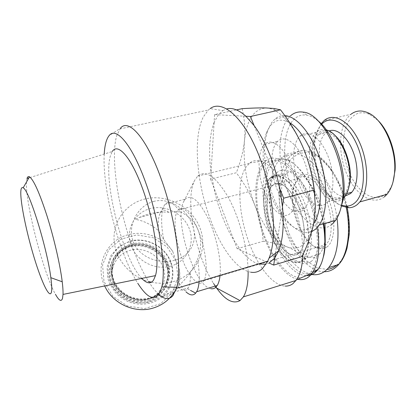 <?xml version="1.0" encoding="UTF-8"?>
<svg xmlns="http://www.w3.org/2000/svg" width="416" height="416" viewBox="0 0 416 416"><rect width="100%" height="100%" fill="white"/><g stroke="black" fill="none" stroke-linecap="round" stroke-linejoin="round"><path stroke-width="0.31" stroke-dasharray="2.08 1.56" d="M268.944 179.561C261.321 188.921 262.288 213.694 270.416 234.078C278.429 254.55 292.708 267.613 301.647 260.473L303.274 258.861C310.892 250.25 310.289 224.193 301.361 202.868C292.516 181.444 278.273 170.934 270.436 178.022L268.944 179.561M325.016 223.418C321.823 191.11 297.882 162.261 286.582 173.893L285.012 175.443C276.988 184.844 277.68 209.492 285.865 229.684C293.93 249.964 308.589 262.766 317.938 255.538L319.649 253.911C322.551 250.567 324.407 245.466 325.208 238.607M301.761 260.754L303.41 259.121C311.074 250.448 310.471 224.219 301.475 202.748C292.573 181.184 278.236 170.607 270.348 177.736L268.835 179.296C261.165 188.729 262.148 213.658 270.322 234.177C278.382 254.774 292.755 267.935 301.761 260.754M304.408 259.953L306.072 258.32C313.799 249.631 313.243 223.428 304.236 201.994C295.324 180.471 280.92 169.931 272.974 177.065L270 180.71C263.77 191.407 265.242 214.469 272.865 233.548C280.42 252.663 293.467 265.554 302.609 261.108L304.408 259.953M311.002 261.602C321.142 254.332 321.698 224.115 311.168 199.222C300.773 174.216 283.655 163.623 275.408 174.252L273.827 176.514C267.046 188.115 268.58 212.805 276.76 233.215C284.872 253.661 298.995 267.545 309.026 262.829L311.002 261.602M316.462 270.457C318.724 268.325 320.596 265.325 322.067 261.456M323.788 223.766C318.932 191.698 299.198 160.982 284.43 159.624C279.287 158.902 275.018 160.68 271.617 164.96C261.555 177.871 262.865 209.992 273.395 236.402C283.78 262.891 302.656 280.535 315.078 271.612M323.305 223.907C318.256 191.194 298.163 160.03 283.182 158.694C279.313 158.116 275.902 158.995 272.953 161.33L270.156 164.174C249.382 188.157 277.28 275.605 306.467 275.558M307.991 274.924L310.601 272.277C320.585 260.4 319.675 225.269 307.559 196.586C295.552 167.794 276.593 154.05 266.141 163.02L263.401 165.854C254.223 177.996 254.675 206.903 263.349 232.612C271.96 258.336 288.293 278.803 301.558 277.607M297.601 279.261C286 276.692 273.099 260.203 265.028 239.491C252.585 208.738 252.278 170.03 266.328 160.519C277.082 152.043 296.452 166.608 308.438 195.884C312.801 206.44 315.838 217.339 317.548 228.592M302.843 254.836C303.139 237.208 299.52 218.878 291.98 199.852C279.729 169.437 260.385 154.274 249.907 162.947L246.371 166.598C236.293 180.31 238.384 215.602 249.668 244.228C258.57 267.53 273.109 285.693 285.21 286.104M248.134 271.539C247.9 249.054 239.554 217.833 228.29 197.34C215.94 176.545 205.743 169.463 197.688 176.093L194.735 180.227C184.548 199.259 195.088 254.42 213.548 283.447M220.064 275.382C221.598 260.962 216.507 236.2 208.25 218.608C198.983 200.403 191.329 193.918 185.292 199.144L183.81 201.36C173.56 218.941 194.095 286.177 210.803 288.657M199.072 281.637C199.503 275.501 198.983 268.133 197.512 259.537C199.612 254.186 200.637 248.44 200.58 242.299C200.283 234.099 197.694 227.068 192.806 221.208C189.046 216.954 184.813 213.84 180.107 211.858C173.696 202.764 168.683 200.247 165.064 204.308L164.07 205.816C160.976 212.602 160.815 223.772 163.597 239.32L172.702 251.316L175.999 261.082C177.928 264.607 179.088 267.68 179.478 270.306C180.076 274.888 179.925 279.048 179.026 282.781C181.345 286.64 183.633 289.635 185.9 291.767M179.026 282.781L178.396 286.931C175.131 292.921 169.738 296.15 162.214 296.618L166.494 294.403C176.28 288.829 184.22 281.424 190.315 272.184L193.565 267.103L197.512 259.537M180.107 211.858L173.456 211.624L168.724 212.311C159.084 211.271 149.313 212.976 139.412 217.438L135.434 219.409C143.296 220.605 150.966 224.333 158.444 230.594L163.597 239.32M151.471 282.204C159.146 283.795 166.603 283.546 173.836 281.45C196.565 274.851 208.312 249.792 200.158 228.436C192.322 206.976 166.894 193.414 144.732 199.046C126.719 203.492 113.474 220.137 114.036 238.987C114.509 257.816 129.199 276.094 148.491 281.466M178.396 286.931C182.172 290.909 185.229 291.564 187.58 288.891L188.256 287.888C189.966 284.773 190.653 279.536 190.315 272.184M168.724 212.311C165.48 209.622 162.906 209.472 160.997 211.858L160.347 212.846C158.47 216.476 157.836 222.394 158.444 230.594M170.664 262.6C176.597 278.205 167.554 296.863 151.013 301.512C134.628 306.623 114.936 296.395 109.694 279.947C104.203 263.567 114.249 245.643 130.473 241.457C146.536 236.829 165.386 246.787 170.664 262.6M149.412 298.355C135.023 302.812 117.785 293.847 113.168 279.427C108.332 265.07 117.099 249.288 131.368 245.57C145.574 241.644 161.933 250.281 166.748 264.17C171.766 277.997 163.878 294.107 149.412 298.355C135.023 302.812 117.785 293.847 113.168 279.427C108.332 265.07 117.099 249.288 131.368 245.57C145.574 241.644 161.933 250.281 166.748 264.17C171.766 277.997 163.878 294.107 149.412 298.355M170.882 266.089C155.132 270.774 136.063 260.796 130.848 245.045C125.393 229.356 134.893 212.352 150.504 208.53C166.036 204.48 184.033 214.053 189.478 229.174C195.146 244.228 186.716 261.638 170.882 266.089M154.045 201.323C137.92 205.41 127.379 224.791 132.891 240.838C138.325 256.942 158.642 264.883 175.027 260.192C191.334 255.512 198.115 240.276 192.41 224.827C186.706 209.43 170.149 197.366 154.045 201.323M131.004 246.324C145.168 242.408 161.476 251.014 166.275 264.867C171.278 278.658 163.405 294.726 148.985 298.964C134.633 303.41 117.447 294.476 112.845 280.098C108.025 265.777 116.771 250.037 131.004 246.324M158.824 294.528C148.751 284.69 139.308 267.01 130.494 241.478C117.338 203.434 110.552 156.218 116.756 135.626L120.354 128.378L109.06 135.704M245.918 116.262L218.301 114.832L222.794 110.604L210.163 108.597L208.369 110.016L203.356 116.86C192.644 137.613 196.732 183.659 210.564 219.944C220.964 247.889 236.912 269.968 250.848 272.215M258.43 263.952C252.606 262.122 246.787 257.618 240.968 250.442L234.057 240.599C229.554 233.246 225.545 224.947 222.019 215.701L217.89 203.627L215.02 193.222L211.037 172.234L210.61 179.145L236.33 172.754C244.343 183.534 250.505 194.334 254.805 205.161C259.074 215.977 261.877 228.01 263.219 241.259C272.86 242.658 280.816 244.546 287.087 246.922C293.306 249.288 298.282 252.502 302.021 256.568M210.61 179.145L237.162 248.737L269.131 263.042L266.048 264.238M104.224 154.06C102.929 176.582 109.502 212.815 119.792 243.131C125.336 259.506 131.331 272.896 137.774 283.301M237.162 248.737L263.219 241.259M314.746 194.152L315.271 205.509L313.768 222.96C308.901 243.506 300.004 251.493 287.087 246.922C274.43 241.062 263.671 227.141 254.805 205.161C246.329 183.004 242.892 161.481 244.478 140.592C246.657 119.844 253.859 108.961 266.079 107.947C269.074 108.02 272.21 108.971 275.501 110.791C285.724 116.714 294.949 129.054 303.181 147.805L303.607 148.819M275.47 253.245L282.448 206.419M279.765 188.604L254.108 125.564M214.583 114.639L214.1 122.486L218.301 114.832L214.583 114.639L236.47 109.892M242.133 108.664C244.691 119.839 245.476 130.478 244.478 140.592C243.459 150.753 240.739 161.47 236.33 172.754M214.1 122.486L211.037 172.234C208.406 151.923 209.425 135.34 214.1 122.486M263.333 145.917C257.02 154.643 257.889 176.275 264.768 193.346C271.554 210.512 283.457 220.298 290.68 213.054L291.975 211.5C298.121 203.148 297.419 180.752 290.035 163.223C282.724 145.605 270.998 137.68 264.524 144.513L263.333 145.917M276.354 142.818C269.76 151.559 270.442 173.098 277.358 190.039C284.185 207.074 296.353 216.7 303.857 209.414L305.209 207.849C311.615 199.472 311.111 177.18 303.685 159.801C296.332 142.334 284.336 134.55 277.597 141.404L276.354 142.818M313.643 223.584L310.96 226.611L306.462 229.325C294.954 233.225 280.264 218.561 271.549 196.898C262.798 175.235 260.463 148.325 266.568 132.636L269.698 126.698C274.784 119.636 281.445 118.321 289.687 122.756M284.809 115.638C281.07 115.445 277.748 116.605 274.846 119.116L271.596 122.767L268.242 129.137C261.711 145.917 264.17 174.429 273.463 197.402C282.714 220.366 298.392 236.033 310.809 231.988L311.714 231.639M331.89 224.453C318.713 235.342 299.099 219.424 288.517 193.222C277.779 167.128 276.791 133.89 287.524 119.142L290.93 115.487L274.846 119.116M317.803 120.661C314.012 117.567 310.315 115.721 306.712 115.123C300.815 114.28 295.916 116.438 292.011 121.586C281.783 135.304 282.589 166.582 292.734 191.11C302.728 215.743 321.282 230.469 333.653 220.106C336.289 217.859 338.484 214.625 340.236 210.408M298.735 137.483C291.668 146.255 292.022 167.638 299.01 184.35C305.895 201.162 318.505 210.512 326.487 203.154L327.933 201.578C334.781 193.154 334.61 171.054 327.106 153.936C319.686 136.724 307.242 129.168 300.056 136.063L298.735 137.483M343.366 198.219L342.956 198.598C334.63 206.008 321.708 196.851 314.782 180.206C307.746 163.654 307.627 142.392 315.021 133.604L316.404 132.179C318.984 129.912 321.968 129.09 325.354 129.709L326.316 129.943M334.334 134.888C331.781 132.709 329.259 131.373 326.763 130.868C322.858 130.166 319.54 131.404 316.81 134.576C309.665 142.984 309.748 163.431 316.524 179.332C323.196 195.333 335.644 204.069 343.637 196.919L348.088 190.039M343.065 195.593C335.426 202.472 323.476 194.137 317.065 178.776C310.554 163.504 310.492 143.874 317.356 135.845L318.526 134.638C325.468 128.17 337.282 134.997 344.157 150.68C351.109 166.28 351.01 186.503 344.349 194.251L343.065 195.593M345.207 196.03C326.903 199.404 310.424 148.803 324.776 134.066L325.967 132.86L328.973 130.983M341.531 205.296C323.185 199.68 308.438 158.631 315.843 135.2C317.028 131.087 318.708 127.722 320.887 125.096L321.636 124.259M321.152 123.755L316.612 133.411C309.239 156.978 322.925 197.668 341.396 205.941M384.348 196.872C372.694 206.102 355.659 194.766 346.934 174.424C338.068 154.185 338.411 127.972 348.53 116.574L350.974 114.27L324.204 120.494M377.723 120.177L369.559 114.379C362.31 111.358 356.174 112.564 351.14 118.004C341.422 128.809 341.037 153.837 349.523 173.139C357.869 192.551 374.176 203.258 385.278 194.402C388.643 191.682 391.217 187.559 393.011 182.031M222.794 110.604L226.569 108.93M141.788 278.408C122.964 259.366 102.565 179.941 110.479 155.626L112.284 151.512L28.87 177.913M26.489 182.052C25.054 202.348 43.477 273.4 55.442 294.284M26.998 178.506L26.494 181.953M149.469 300.388C134.352 305.089 116.23 295.672 111.384 280.514C106.314 265.418 115.549 248.851 130.53 244.956C145.444 240.838 162.599 249.896 167.658 264.472C172.931 278.98 164.668 295.911 149.469 300.388M129.714 246.646C144.534 242.544 161.58 251.54 166.598 266.027C171.829 280.446 163.602 297.279 148.507 301.735C133.489 306.415 115.487 297.06 110.682 282.001C105.648 266.999 114.826 250.526 129.714 246.646M147.014 299.65C160.529 295.682 167.944 280.613 163.27 267.665C158.787 254.66 143.478 246.589 130.192 250.292C116.844 253.802 108.664 268.58 113.178 281.991C117.489 295.459 133.567 303.815 147.014 299.65M311.948 274.539C298.22 271.159 286.915 258.726 278.028 237.24C265.84 207.605 266.968 168.646 282.719 156.79C295.053 146.266 316.545 158.928 328.791 188.292C332.784 197.746 335.53 207.662 337.028 218.052M324.241 271.736C311.522 272.048 296.254 257.332 287.154 234.619C274.03 201.874 277.472 165.188 292.521 154.372L292.609 154.31C304.148 144.539 325.827 154.159 339.336 185.458L343.117 195.588L345.94 206.144M327.153 246.834L324.36 248.362L321.282 248.82C304.668 249.356 286.952 205.499 294.59 184.449L298.324 177.523C305.51 169.151 319.613 177.752 327.87 197.33C336.242 216.804 335.587 240.635 327.153 246.834M324.917 245.643L326.134 244.509C333.07 237.333 332.987 215.852 325.494 198.39C318.084 180.851 305.63 172.271 298.558 178.422L297.45 179.488L293.894 186.082C286.608 206.154 303.571 248.149 319.353 247.556L322.275 247.104L324.917 245.643M298.802 253.443L299.931 252.33C306.353 245.232 305.88 223.558 298.47 205.795C291.138 187.949 279.209 179.067 272.657 185.146L271.627 186.202C265.195 193.82 265.933 214.609 272.776 231.707C279.521 248.888 291.481 259.568 298.802 253.443M272.87 231.613C279.822 249.714 292.864 260.484 299.796 252.065C306.244 245.284 305.791 223.486 298.386 205.988C291.21 188.152 279.162 179.176 272.745 185.432C265.278 191.677 265.616 213.85 272.87 231.613M199.238 233.147C192.358 214.198 182.437 204.069 178.027 210.033C172.812 215.92 174.777 238.685 181.667 257.473C188.354 276.583 199.15 288.74 203.835 280.686C208.276 274.264 206.274 251.768 199.238 233.147M131.669 244.956C145.907 241.025 162.302 249.683 167.133 263.604C172.167 277.462 164.263 293.608 149.765 297.856C135.34 302.323 118.061 293.337 113.428 278.886C108.576 264.493 117.364 248.68 131.669 244.956M168.048 263.344C163.244 248.898 146.016 239.803 131.357 244.052C116.558 247.894 107.448 264.254 112.46 279.162C117.255 294.128 135.158 303.436 150.088 298.802C165.157 294.596 173.451 277.597 168.048 263.344M179.478 270.306C180.029 278.117 178.298 285.376 174.278 292.074M104.697 285.948C94.479 265.21 106.995 239.699 128.466 234.671C144.591 230.214 163.327 237.338 172.702 251.316M175.999 261.082L167.222 247.052L153.317 237.754L136.874 234.915L120.978 239.153L108.696 249.803L102.565 264.93L104.005 281.564L112.871 296.291L127.39 305.989L144.508 308.62L160.638 303.727L172.531 292.469L177.944 277.243L175.999 261.082M339.336 185.458L340.371 185.479L340.184 185.77L330.465 168.6L319.27 157.248L308.261 152.376L298.49 153.426L290.597 159.536C286.348 165.786 283.41 173.774 281.783 183.492L281.414 199.628C282.578 211.375 285.288 223.007 289.541 234.525C294.564 245.341 300.388 254.223 307.018 261.16L317.106 267.842L326.992 269.454M336.788 265.08C349.918 255.549 354.333 218.239 340.184 185.77M272.974 177.065L270.348 177.736M306.072 258.32L303.41 259.121M302.609 261.108L309.026 262.829M270 180.71L273.827 176.514M266.328 160.519L249.907 162.947M183.81 201.36L194.735 180.227M197.688 176.093L249.293 163.426M165.064 204.308L185.292 199.144M187.58 288.891L190.466 290.394M160.347 212.846L164.159 205.66M139.412 217.438L160.997 211.858M166.494 294.403L188.256 287.888M162.526 296.603C159.177 299.473 155.34 301.574 151.013 302.895C137.436 306.249 125.585 302.853 115.461 292.708L109.507 283.416L107.78 278.236L107.094 267.171L110.906 255.585L118.914 246.49L129.891 241.129C144.191 237.266 160.618 243.989 168.308 256.724C176.062 269.417 173.919 286.51 162.864 296.306M149.391 298.392C138.471 301.122 128.736 298.594 120.193 290.81C115.887 285.808 113.339 282.755 111.826 272.802L113.74 260.889L120.723 251.228L131.347 245.612C145.553 241.691 161.907 250.328 166.717 264.222C171.74 278.049 163.852 294.154 149.391 298.392M119.907 128.934L208.369 110.016M315.271 205.509L315.396 207.022M275.501 110.791L274.066 108.493M306.462 229.325L310.809 231.988M266.568 132.636L268.242 129.137M306.712 115.123L303.051 112.117M326.763 130.868L325.354 129.709M327.933 201.578L343.486 197.288M300.056 136.063L316.404 132.179M344.349 194.251L346.627 193.622M318.526 134.638L325.967 132.86M315.843 135.2L316.612 133.411M369.559 114.379L367.791 112.694M291.975 211.5L305.209 207.849M264.524 144.513L277.597 141.404M272.953 161.33L266.141 163.02M313.331 271.43L310.601 272.277M284.43 159.624L283.182 158.694M292.521 154.372L282.719 156.79M347.012 206.508L344.188 195.77L340.366 185.479C334.974 173.779 328.744 164.762 321.672 158.428C313.919 152.428 310.638 151.741 305.552 150.888C302.25 150.176 297.934 151.32 292.609 154.31M298.558 178.422L272.657 185.146M326.134 244.509L299.931 252.33M272.745 185.432L178.027 210.033M299.796 252.065L203.835 280.686M319.353 247.556L321.282 248.82M293.894 186.082L294.59 184.449M286.582 173.893L270.436 178.022M319.649 253.911L303.274 258.861"/><path stroke-width="0.62" d="M315.078 271.612L316.462 270.457M322.067 261.456L323.929 254.878C325.707 246.043 325.66 235.674 323.788 223.766M306.467 275.558C309.374 275.662 312.047 274.836 314.491 273.073L317.548 270.119C320.252 266.77 322.239 262.07 323.513 256.022C325.343 246.912 325.27 236.21 323.305 223.907M301.558 277.607L307.991 274.924M317.548 228.592C320.226 249.002 318.448 263.858 312.218 273.156C308.246 278.522 303.373 280.556 297.601 279.261M285.21 286.104C288.002 286.218 290.566 285.418 292.9 283.691L296.655 279.656C300.362 274.139 302.427 265.866 302.843 254.836M213.548 283.447C223.376 299.057 232.196 304.772 240.011 300.591L243.35 296.899C246.605 291.606 248.201 283.15 248.134 271.539M210.803 288.657C212.586 289.037 214.178 288.647 215.571 287.482L217.22 285.511C218.65 283.202 219.596 279.828 220.064 275.382M185.9 291.767C189.774 295.355 192.988 295.859 195.536 293.285L196.638 291.741C197.922 289.458 198.734 286.088 199.072 281.637M148.491 281.466L151.471 282.204M120.354 128.378C128.232 117.868 146.255 137.212 160.826 177.861C175.547 217.703 182.343 268.211 176.696 287.3L172.931 295.672C169.156 299.936 164.455 299.551 158.824 294.528M250.848 272.215C255.07 272.917 258.892 271.768 262.314 268.762L267.748 261.175L269.053 258.154C277.701 237.728 273.484 190.58 258.445 154.248C243.656 117.146 222.191 99.367 210.163 108.597M266.048 264.238L258.43 263.952M254.108 125.564L250.416 116.49L245.918 116.262L254.108 125.564C259.646 133.073 264.69 142.366 269.251 153.436C273.775 164.575 277.28 176.296 279.765 188.604L282.448 206.419C284.159 225.248 282.901 240.042 278.673 250.796L274.763 257.988L269.131 263.042L273.702 265.086L275.47 253.245M137.774 283.301C149.136 300.966 157.144 302.156 161.808 286.868C166.468 268.71 159.619 221.104 145.948 183.378C132.397 144.898 116.017 126.084 109.06 135.704C106.324 139.152 104.712 145.272 104.224 154.06M273.702 265.086L302.021 256.568C307.798 244.712 311.714 233.506 313.768 222.96L315.396 207.022L314.21 190.029C312.208 174.528 308.532 160.456 303.181 147.805C297.794 135.138 290.238 122.476 280.519 109.819L274.066 108.493L266.079 107.947C259.865 107.796 251.878 108.04 242.133 108.664L236.47 109.892M282.448 206.419L283.67 198.208L314.21 190.029M303.607 148.819C309.566 163.452 313.279 178.563 314.746 194.152M250.416 116.49L280.519 109.819M283.67 198.208L279.765 188.604M289.687 122.756C300.674 129.116 312.146 148.398 317.32 170.347C322.509 192.296 320.72 213.855 313.643 223.584M311.714 231.639L315.671 229.133L319.166 225.098C327.47 213.039 328.312 185.281 320.221 159.843C312.182 134.373 296.899 116.178 284.809 115.638M290.93 115.487C294.434 112.564 298.475 111.441 303.051 112.117C324.272 113.116 348.743 167.965 342.02 202.576C340.792 210.049 338.64 215.987 335.551 220.392L331.89 224.453M340.236 210.408L343.169 199.55C347.896 173.976 334.776 133.593 317.803 120.661M326.316 129.943C339.784 132.621 353.319 164.133 349.362 184.678C348.478 189.956 346.845 194.074 344.464 197.018L343.366 198.219M348.088 190.039L349.788 183.544C352.706 167.632 345.004 143.541 334.334 134.888M328.973 130.983C336.627 127.764 347.433 136.651 353.137 151.814C358.904 166.93 358.16 184.928 351.863 192.187L350.558 193.528L345.207 196.03M321.636 124.259C330.772 114.156 347.625 122.881 357.032 144.94C366.584 166.878 365.019 194.704 354.661 202.992C352.191 205.057 349.471 206.107 346.492 206.149L341.531 205.296M341.396 205.941L348.769 207.74C351.91 207.714 354.786 206.622 357.396 204.469L359.866 201.926C368.945 191.064 369.127 163.54 359.538 142.402C350.054 121.16 333.866 112.133 324.204 120.494L321.152 123.755M350.974 114.27C355.841 110.516 361.442 109.99 367.791 112.694C382.814 118.7 396.495 147.961 394.649 171.48C393.952 181.433 391.394 189.041 386.979 194.308L384.348 196.872M393.011 182.031L395.091 170.212C396.344 152.521 388.664 130.572 377.723 120.177M226.569 108.93C232.31 107.396 238.758 109.834 245.918 116.262M112.284 151.512C117.905 142.262 131.581 157.622 142.984 189.764C154.435 221.796 159.848 261.3 155.48 275.621L153.535 280.15C150.582 284.18 146.666 283.598 141.788 278.408M55.442 294.284C58.984 300.669 61.344 302.021 62.525 298.34L63.014 294.419C63.128 291.294 62.868 287.082 62.228 281.778C60.221 265.19 54.122 238.555 47.122 216.284C39.556 192.93 33.68 179.78 29.494 176.826C28.335 176.228 27.503 176.784 26.998 178.506L28.87 177.913M51.459 292.006C49.811 299.556 41.642 282.396 34.091 257.416C26.52 232.513 20.394 202.92 20.8 191.875C20.946 188.313 21.731 186.971 23.161 187.845C28.87 189.337 47.211 248.201 50.835 277.68C51.771 284.684 51.979 289.458 51.459 292.006M337.028 218.052C339.669 240.531 336.892 257.046 328.687 267.602C323.892 273.187 318.313 275.501 311.948 274.539M325.208 238.607L325.016 223.418M345.94 206.144C351.562 231.748 347.412 254.431 338.822 264.321L338.676 264.493C334.521 269.292 329.706 271.705 324.241 271.736M174.278 292.074C169.442 299.775 162.531 305.063 153.535 307.939C135.226 313.924 112.611 303.826 104.697 285.948M326.992 269.454C330.543 269.074 333.809 267.618 336.788 265.08M215.571 287.482L240.011 300.591M312.218 273.156L296.655 279.656M243.35 296.899L296.114 280.415M196.638 291.741L217.22 285.511M190.466 290.394L195.686 293.114M162.526 296.603L162.864 296.306M176.394 288.397L267.748 261.175M278.673 250.796L269.053 258.154M161.808 286.868L176.696 287.3M319.166 225.098L335.551 220.392M343.169 199.55L342.02 202.576M349.788 183.544L349.362 184.678M343.486 197.288L344.464 197.018M346.627 193.622L351.863 192.187M346.492 206.149L348.769 207.74M359.866 201.926L386.979 194.308M395.091 170.212L394.649 171.48M50.835 277.68L62.228 281.778M23.161 187.845L29.494 176.826M63.014 294.419L155.48 275.621M317.548 270.119L313.331 271.43M323.929 254.878L323.513 256.022M338.822 264.321C342.3 260.614 345.036 255.226 347.032 248.17L349.19 234.832C349.658 229.549 349.43 218.41 347.012 206.508M328.687 267.597L338.676 264.493"/></g></svg>

